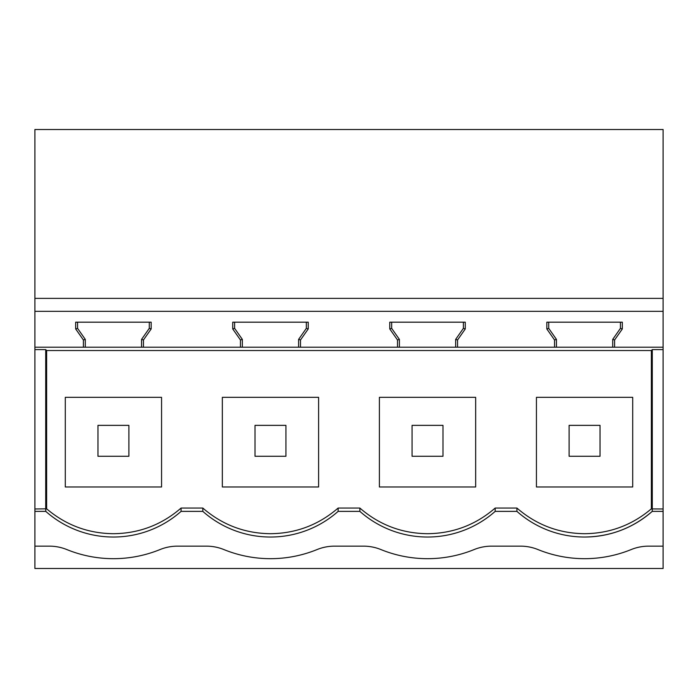 <?xml version="1.0" encoding="UTF-8"?>
<svg xmlns="http://www.w3.org/2000/svg" width="698" height="698" viewBox="0 0 698 698"><rect width="100%" height="100%" fill="white"/><g stroke="black" fill="none" stroke-linecap="round" stroke-linejoin="round"><path stroke-width="1.05" d="M546.822 328.95L548.715 328.357L548.715 322.171L548.715 328.357L556.446 339.394L554.552 339.987L546.822 328.95L546.822 322.171L622.328 322.171L622.328 328.95L614.598 339.987L614.598 347.211L663.1 347.211L663.1 508.973L652.229 508.921L652.229 511.372A102.021 102.021 0 0 1 516.921 511.372L516.921 508.057C536.343 524.861 558.897 533.412 584.575 533.708C609.825 533.429 632.091 525.132 651.365 508.816L651.365 350.527L46.635 350.527L45.719 349.611L34.9 349.611L34.9 129.505L663.1 129.505L663.1 322.171M34.9 546.15L49.384 546.15A46.373 46.373 0 0 1 66.851 549.57A123.659 123.659 0 0 0 159.999 549.57A46.373 46.373 0 0 1 177.467 546.15L206.434 546.15A46.373 46.373 0 0 1 223.901 549.57A123.659 123.659 0 0 0 317.049 549.57A46.373 46.373 0 0 1 334.517 546.15L363.484 546.15A46.373 46.373 0 0 1 380.951 549.57A123.659 123.659 0 0 0 474.099 549.57A46.373 46.373 0 0 1 491.567 546.15L520.534 546.15A46.373 46.373 0 0 1 538.001 549.57A123.659 123.659 0 0 0 631.149 549.57A46.373 46.373 0 0 1 648.616 546.15L663.1 546.15L663.1 568.495L34.9 568.495L34.9 508.973L46.635 508.816C65.909 525.132 88.175 533.429 113.425 533.708C139.103 533.412 161.657 524.861 181.079 508.057L202.821 508.057C222.243 524.861 244.797 533.412 270.475 533.708C296.153 533.412 318.707 524.861 338.129 508.057L338.129 511.372L359.871 511.372L359.871 508.057L338.129 508.057M34.9 349.611L34.9 508.973M75.672 328.95L77.565 328.357L77.565 322.171L77.565 328.357L85.296 339.394L83.402 339.987L75.672 328.95L75.672 322.171L151.178 322.171L151.178 328.95L143.448 339.987L143.448 347.211L298.604 347.211L298.604 339.394L300.498 339.987L300.498 347.211L455.654 347.211L455.654 339.394L457.548 339.987L457.548 347.211L612.704 347.211L612.704 339.394L614.598 339.987M143.448 347.211L34.9 347.211M614.598 347.211L612.704 347.211L612.704 339.394L620.435 328.357L620.435 322.171M457.548 347.211L455.654 347.211L455.654 339.394L463.385 328.357L463.385 322.171L465.278 322.171L465.278 328.95L457.548 339.987M300.498 347.211L298.604 347.211L298.604 339.394L306.335 328.357L306.335 322.171L308.228 322.171L308.228 328.95L300.498 339.987M34.9 311.352L663.1 311.352L663.1 347.211M83.402 339.987L83.402 347.211M308.228 322.171L232.722 322.171L232.722 328.95L240.452 339.987L240.452 347.211M465.278 322.171L389.772 322.171L389.772 328.95L397.502 339.987L397.502 347.211M554.552 339.987L554.552 347.211M34.9 298.369L663.1 298.369L663.1 311.352M34.9 511.372L45.771 511.372A102.021 102.021 0 0 0 181.079 511.372L202.821 511.372L202.821 508.057M584.575 537.032C610.253 536.727 632.807 528.177 652.229 511.372L663.1 511.372L663.1 546.15M359.871 508.057C379.293 524.861 401.847 533.412 427.525 533.708C453.203 533.412 475.757 524.861 495.179 508.057L495.179 511.372L516.921 511.372M495.179 511.372A102.021 102.021 0 0 1 359.871 511.372M338.129 511.372A102.021 102.021 0 0 1 202.821 511.372M45.771 511.372L45.771 508.921M45.719 349.611L45.719 508.973M651.365 350.527L652.281 349.611L663.1 349.611M77.565 328.357L85.296 339.394L85.296 347.211M141.554 347.211L141.554 339.394L143.448 339.987M151.178 328.95L149.285 328.357L149.285 322.171M141.554 339.394L149.285 328.357M46.635 350.527L46.635 508.816M516.921 508.057L495.179 508.057M181.079 511.372L181.079 508.057M161.561 486.977L65.289 486.977L65.289 397.337L161.561 397.337L161.561 486.977M232.722 328.95L234.615 328.357L234.615 322.171L234.615 328.357L242.346 339.394L240.452 339.987M234.615 328.357L242.346 339.394L242.346 347.211M308.228 328.95L306.335 328.357M222.339 397.337L318.611 397.337L318.611 486.977L222.339 486.977L222.339 397.337M389.772 328.95L391.665 328.357L391.665 322.171L391.665 328.357L399.396 339.394L397.502 339.987M391.665 328.357L399.396 339.394L399.396 347.211M465.278 328.95L463.385 328.357M379.389 397.337L475.661 397.337L475.661 486.977L379.389 486.977L379.389 397.337M663.1 511.372L663.1 508.973M652.281 508.973L652.281 349.611M622.328 328.95L620.435 328.357M548.715 328.357L556.446 339.394L556.446 347.211M652.229 508.921L651.365 508.816M632.711 486.977L632.711 397.337L536.439 397.337L536.439 486.977L632.711 486.977M128.886 456.274L128.886 425.361L97.964 425.361L97.964 456.274L128.886 456.274M285.936 456.274L285.936 425.361L255.014 425.361L255.014 456.274L285.936 456.274M442.986 456.274L442.986 425.361L412.064 425.361L412.064 456.274L442.986 456.274M600.036 456.274L600.036 425.361L569.114 425.361L569.114 456.274L600.036 456.274"/></g></svg>
